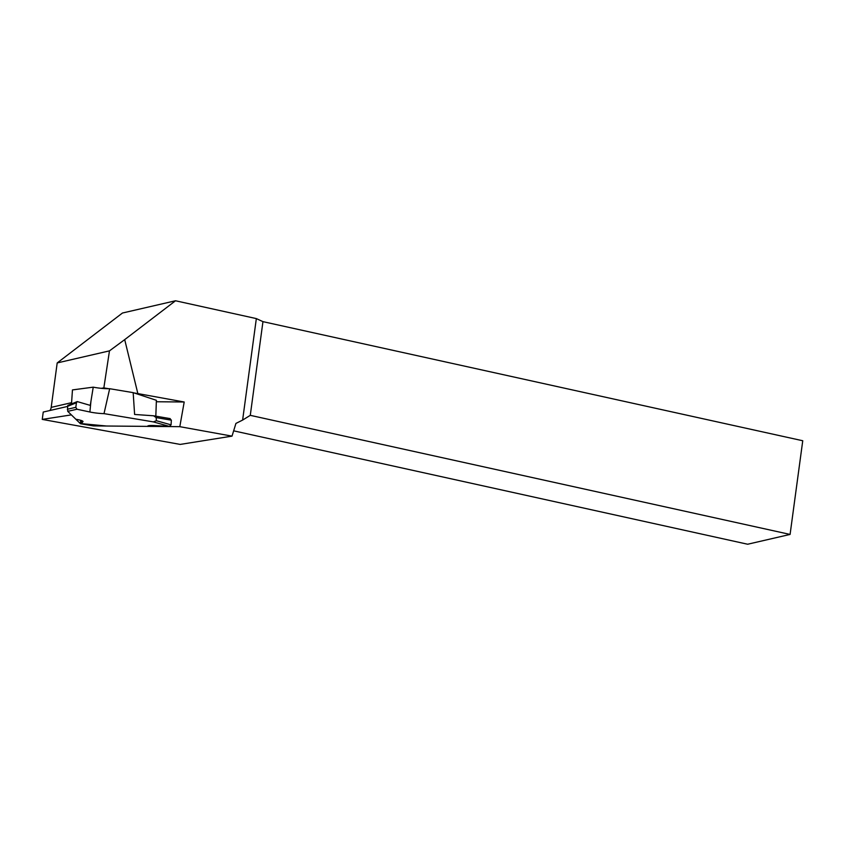 <?xml version="1.0" encoding="UTF-8"?>
<svg xmlns="http://www.w3.org/2000/svg" width="845" height="845" viewBox="0 0 845 845"><rect width="100%" height="100%" fill="white"/><g stroke="black" fill="none" stroke-linecap="round" stroke-linejoin="round"><path stroke-width="1.27" d="M42.25 419.405L180.196 444.417L232.026 436.136L179.805 426.672L93.415 425.901L80.476 423.736L71.371 414.884L42.25 419.405L43.243 412.054L67.526 406.445M134.197 392.978L137.851 393.59L124.701 339.627L109.47 350.865L103.85 387.897L108.804 388.732M232.026 436.136L235.924 423.419L242.621 420.081L256.341 318.597L175.517 300.767L124.701 339.627M137.851 393.59L184.199 401.998L179.805 426.672M49.855 410.522A6.401 5.704 77 0 0 51.196 407.374L57.196 362.938L109.47 350.865M103.85 387.897L101.168 388.32M57.196 362.938L122.462 313.02L175.517 300.767M256.341 318.597L262.953 321.649L250.278 415.339L242.621 420.081M233.653 430.834L747.645 544.233L790.086 534.431L802.75 440.752L262.953 321.649M790.086 534.431L250.278 415.339M80.476 423.736L80.613 420.292M93.415 425.901L93.563 424.792M184.199 401.998L156.336 401.745M155.829 416.173L156.388 400.308L133.172 392.64L109.67 388.711A12.897 1.69 6.7 0 1 93.235 387.158L90.278 405.389L77.244 401.586L76.441 402.748L67.537 406.35L67.843 405.399L77.244 401.586M71.498 403.921L72.459 389.915L93.235 387.158M67.737 411.346L75.86 419.247A12.01 1.574 6.7 0 1 83.021 421.56A12.01 1.574 6.7 0 1 82.947 421.687L81.236 423.609L106.491 426.017L147.738 426.387A12.01 1.574 6.7 0 1 147.664 426.176A12.01 1.574 6.7 0 1 154.772 425.574L169.412 426.408L153.378 421.898L104.009 413.627A12.01 1.574 6.7 0 1 89.887 412.001L76.969 409.244L67.737 411.346L67.537 406.35M67.336 409.265L75.818 407.332L76.441 402.748M109.67 388.711L104.009 413.627M75.818 407.332L76.969 409.244M106.491 426.017L105.857 425.954M106.174 425.996L81.215 423.62L81.553 420.599M133.172 392.64L134.608 414.462L153.6 415.793L156.177 417.599L156.357 420.715L153.378 421.898M156.357 420.715L171.07 424.855L171.355 420.176L156.177 417.599M171.07 424.855L169.412 426.408M169.898 418.592L171.355 420.176M51.196 407.374L71.582 402.664M89.887 412.001L90.922 401.407M170.172 418.613L153.6 415.793"/></g></svg>
